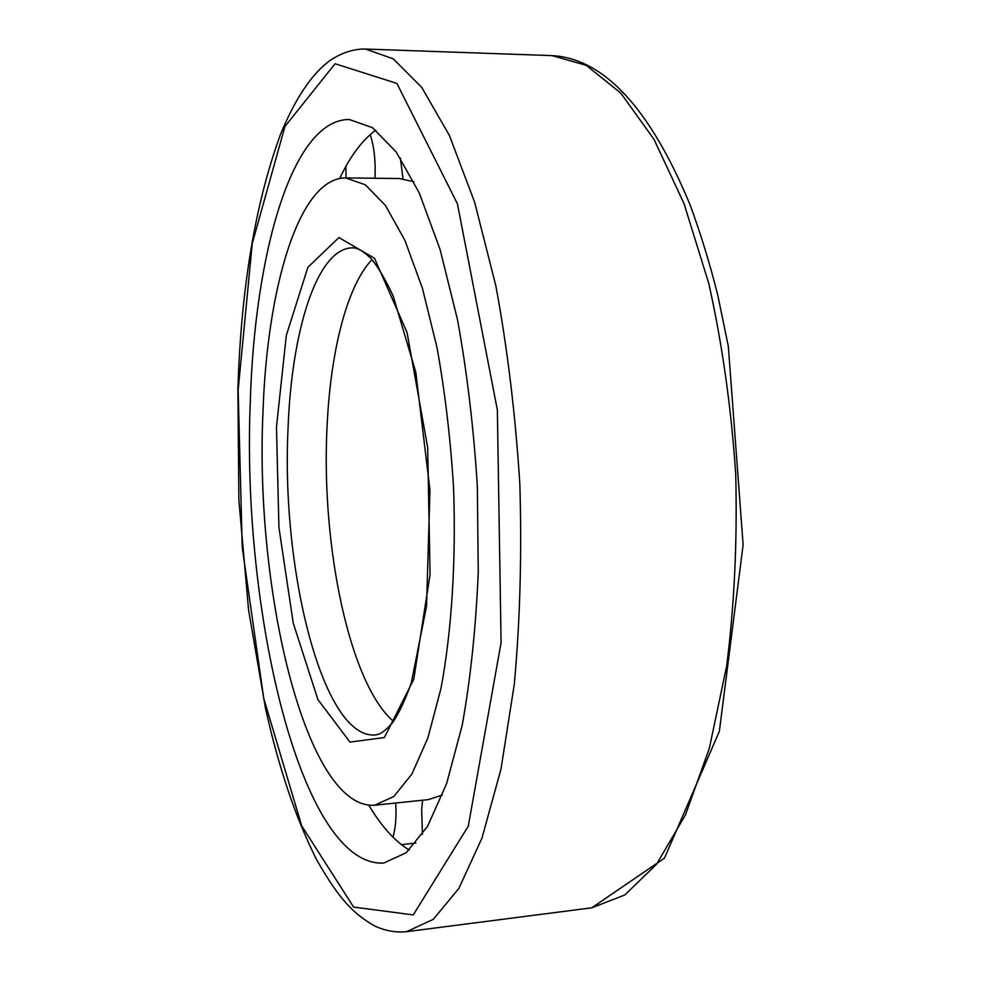 <?xml version="1.0" encoding="UTF-8"?>
<svg xmlns="http://www.w3.org/2000/svg" width="981" height="981" viewBox="0 0 981 981"><rect width="100%" height="100%" fill="white"/><g stroke="black" fill="none" stroke-linecap="round" stroke-linejoin="round"><path stroke-width="1.47" d="M327.004 427.753C330.266 352.657 346.698 285.912 372.032 259.646C346.698 285.912 330.266 352.657 327.004 427.753C321.094 545.632 349.457 683.72 393.504 721.391C349.457 683.72 321.094 545.632 327.004 427.753M262.908 413.97C266.807 288.672 298.641 177.855 345.557 177.917L365.386 184.808L385.472 205.532L404.846 240.235L422.382 288.144L436.974 347.384C444.945 391.615 450.463 438.237 453.541 487.226C456.202 560.801 451.677 631.2 440.996 688.331L427.974 737.663L411.91 774.009L393.835 796.511L374.73 805.217C306.464 810.024 254.913 592.193 262.908 413.97M345.557 177.917L399.439 178.53L413.921 181.767M442.443 795.039L428.317 799.613L374.73 805.217M250.29 401.854C254.594 254.447 291.798 119.449 349.224 119.486L372.51 127.689L396.201 151.994L419.169 192.791L440.052 249.358L457.489 319.61C467.042 372.204 473.651 427.704 477.33 486.122L478.25 572.45C475.822 628.465 470.463 679.416 462.186 725.315L446.637 783.574L427.569 826.321L406.22 852.722L383.804 863.059C300.836 867.645 241.461 609.52 250.29 401.854M339.708 178.444C350.217 156.249 362.234 140.124 375.797 130.081M409.273 850.037C394.853 841.293 381.376 826.358 368.868 805.229M403.007 178.763L400.371 158.039M422.431 834.414L421.658 809.337L422.639 800.202M395.723 803.022C396.52 817.136 395.601 828.516 392.94 837.149M370.193 134.581C374.117 146.279 375.723 160.835 375.024 178.248M345.974 177.917L345.95 166.341M276.47 426.993L286.317 335.392L307.887 267.31L338.886 237.561L374.484 258.236L407.041 332.461L427.679 447.483L430.07 574.461L413.786 679.244L384.38 737.528L349.984 742.102L317.918 699.576L293.258 623.193L278.947 527.594L276.47 426.993M288.022 429.102C291.443 331.014 317.022 247.788 352.67 247.837C356.177 248.07 359.745 248.144 370.757 258.224C377.844 266.538 385.325 279.119 393.173 295.992L415.785 372.13L429.972 490.022L426.527 606.319L411.26 683.009C404.883 700.851 398.568 714.193 392.302 723.022C382.455 733.862 378.838 734.377 375.318 734.941C322.982 739.588 281.081 570.304 288.022 429.102M238.15 390.193L252.252 243.484L284.956 126.439L335.061 63.74L396.9 83.41L457.416 203.766L497.355 409.972L501.083 642.653L468.268 826.186L413.246 914.905L353.614 907.082L301.719 825.904L263.766 698.521L242.233 547.361L238.15 390.193M406.551 931.68C395.944 932.747 385.312 930.846 374.668 925.978C354.46 914.206 340.174 901.208 316.52 859.503C295.6 817.847 278.567 767.326 265.422 707.963L248.573 609.998L238.874 500.052L237.88 389.555C241.007 288.721 255.17 203.754 280.382 134.655C295.563 97.708 312.51 72.704 331.247 59.645C342.958 52.312 354.374 48.78 365.508 49.05L393.295 58.86L421.707 87.383L449.359 135.366L474.632 202.196L495.797 285.581C507.41 348.206 515.43 414.387 519.844 484.136C521.917 554.007 520.077 620.642 514.326 684.076L500.984 769.067L482.027 837.946L458.949 888.296L433.308 919.332L406.551 931.68L591.776 907.817L624.811 894.979L656.608 864.187L685.425 814.978L709.373 748.16L726.639 666.148C734.377 605.118 737.405 541.107 735.713 474.105C731.188 407.238 722.224 343.779 708.846 283.73L684.051 203.68L654.008 139.363L620.74 93.036L586.221 65.335L552.144 55.623C603.867 58.529 649.765 108.069 689.851 204.244C700.25 232.289 709.57 262.614 717.798 295.195L728.331 346.416L743.12 544.798L719.367 731.286L664.468 858.154L591.776 907.817M365.508 49.05L552.144 55.623M401.401 844.666L415.895 843.035"/></g></svg>
